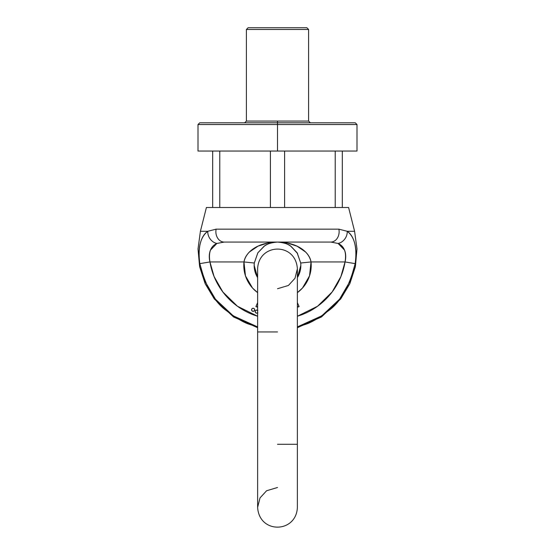 <?xml version="1.0" encoding="UTF-8"?>
<svg xmlns="http://www.w3.org/2000/svg" width="555" height="555" viewBox="0 0 555 555"><rect width="100%" height="100%" fill="white"/><g stroke="black" fill="none" stroke-linecap="round" stroke-linejoin="round"><path stroke-width="0.83" d="M306.88 27.75L248.12 27.75L306.88 27.75L308.608 29.477L246.392 29.477L308.608 29.477L306.88 27.75L248.12 27.75L246.392 29.477L246.392 121.08L277.5 121.08L277.5 122.808L355.276 122.808L199.724 122.808L277.5 122.808L277.5 124.542L197.996 124.542L277.5 124.542L277.5 151.043L197.996 151.043L357.004 151.043L277.5 151.043L277.5 124.542L357.004 124.542L277.5 124.542L277.5 121.08L308.608 121.08L308.608 29.477L246.392 29.477L308.608 29.477L308.608 121.08L310.342 122.808M335.22 207.501L342.317 207.501L342.317 151.043L342.317 207.501L335.22 207.501L335.22 151.043L335.22 207.501M270.403 207.501L284.597 207.501L284.597 151.043L284.597 207.501L270.403 207.501L270.403 151.043L270.403 207.501M212.683 207.501L219.78 207.501L219.78 151.043L219.78 207.501L212.683 207.501L212.683 151.043L212.683 207.501M200.251 243.492L200.244 243.52C198.752 249.472 198.614 256.174 199.814 263.632C198.614 256.153 198.759 249.438 200.251 243.478C201.77 237.658 204.289 233.593 207.806 231.275C198.01 231.275 198.01 231.275 207.806 231.275L216.124 229.159L338.876 229.159L347.194 231.275C356.99 231.275 356.99 231.275 347.194 231.275C350.718 233.6 353.244 237.679 354.756 243.52L354.749 243.478C353.23 237.658 350.711 233.593 347.194 231.275L354.589 231.275L348.596 207.501L206.404 207.501L348.596 207.501L354.589 231.275L356.983 248.945L355.38 266.705L349.858 283.661L340.687 298.958L321.449 316.967L297.376 327.693M354.756 243.52C356.248 249.472 356.386 256.174 355.186 263.632L355.249 263.236M355.186 263.632C357.254 247.676 354.596 236.888 347.194 231.275L338.876 229.159A10.372 8.311 -90 0 1 330.815 242.07L338.106 243.458A10.372 8.478 -55.9 0 0 347.194 231.275L338.876 229.159A10.372 8.311 90 0 1 330.815 242.07L338.106 243.458L344.544 250.104C345.925 253.649 346.098 257.596 345.05 261.946L340.923 276.522L332.14 291.986L317.564 306.242L297.376 316.239L301.081 315.004C308.691 312.208 315.587 308.192 321.775 302.954C327.956 297.709 333.049 291.569 337.051 284.514C341.054 277.465 343.718 269.945 345.05 261.946L355.186 263.632C349.421 286.533 340.493 302.253 328.414 310.786C318.743 318.244 310.814 322.864 304.612 324.647L297.376 326.909L321.817 315.809L339.563 299.18L350.233 280.899L355.186 263.632L345.05 261.946L311.029 261.946L309.537 275.863L302.524 287.976L297.376 292.631A33.702 33.702 0 0 0 311.029 261.946C310.509 258.533 308.726 255.245 305.687 252.074L297.022 246.163L287.435 243.055L277.5 242.07L224.185 242.07A10.372 8.311 -90 0 1 216.124 229.159L207.806 231.275C200.417 236.832 197.753 247.62 199.814 263.632L204.767 280.899L215.437 299.18L233.183 315.809L257.624 326.909L250.388 324.647C244.186 322.864 236.257 318.244 226.586 310.786C214.507 302.253 205.579 286.533 199.814 263.632L209.95 261.946C211.282 269.945 213.946 277.465 217.949 284.514C221.951 291.569 227.044 297.709 233.225 302.954C239.413 308.192 246.309 312.208 253.919 315.004L257.624 316.246L237.436 306.242L222.86 291.986L214.077 276.522L209.95 261.946C208.902 257.582 209.075 253.628 210.47 250.076L216.894 243.458L224.185 242.07L330.815 242.07L277.5 242.07L267.565 243.055L257.978 246.163L249.313 252.074C246.274 255.245 244.491 258.533 243.971 261.946L209.95 261.946L199.814 263.632C197.746 247.676 200.404 236.888 207.806 231.275A10.372 8.478 55.9 0 0 216.894 243.458A10.372 8.478 -124.1 0 1 207.806 231.275L216.124 229.159A10.372 8.311 90 0 0 224.185 242.07L216.894 243.458C210.657 246.212 208.34 252.372 209.95 261.946L243.971 261.946L254.287 263.008L257.902 252.74L263.896 246.441C266.435 244.096 270.972 242.639 277.5 242.07C284.028 242.639 288.565 244.096 291.104 246.441L297.098 252.74L300.713 263.008A23.331 23.331 0 0 1 300.831 265.401L297.376 277.625A23.331 23.331 0 0 0 300.713 263.008L311.029 261.946C308.178 248.196 291.195 241.883 277.5 242.07C270.972 242.639 266.435 244.096 263.896 246.441L257.902 252.74M257.624 327.693L233.551 316.967L214.313 298.958L205.142 283.661L199.62 266.705L198.017 248.945L200.41 231.275L207.806 231.275M257.624 292.631L252.476 287.976L245.463 275.863L243.971 261.946A33.702 33.702 0 0 0 257.624 292.617M257.381 306.249L257.624 306.894L257.353 306.235L256.986 307.061L255.897 306.575L257.624 302.662M257.624 277.625L254.169 265.401L254.287 263.008L257.804 252.886L264.34 246.129C268.079 243.499 272.463 242.147 277.5 242.07L277.5 242.07C263.805 241.883 246.822 248.196 243.971 261.946L254.287 263.008A23.331 23.331 0 0 0 257.624 277.625M297.598 253.552L291.104 246.441C288.565 244.096 284.028 242.639 277.5 242.07L277.5 242.07C282.537 242.147 286.921 243.499 290.66 246.129L297.196 252.886L300.713 263.008L311.029 261.946L345.05 261.946C346.667 252.407 344.357 246.247 338.106 243.458A10.372 8.478 124.1 0 0 347.194 231.275M277.5 331.945L257.624 331.945L277.5 331.945M277.5 444.291L297.376 444.291L277.5 444.291M244.658 122.808L246.392 121.08L308.608 121.08M297.64 306.166L298.028 307.047L299.11 306.575L297.376 302.662L299.11 306.575L298.028 307.047L297.64 306.166L297.376 306.929L297.612 306.18M257.353 306.235L256.986 307.061L255.897 306.575M344.53 250.076L339.195 244.006M210.463 250.09L210.463 250.097C209.075 253.649 208.902 257.596 209.95 261.946M251.575 309.794A1.554 1.554 0 0 1 253.129 308.24A1.554 1.554 0 0 1 254.683 309.794A1.554 1.554 0 0 0 253.129 308.24A1.554 1.554 0 0 0 251.575 309.794A1.554 1.554 0 0 0 253.129 311.348A1.554 1.554 0 0 0 254.683 309.794A1.554 1.554 0 0 1 253.129 311.348A1.554 1.554 0 0 1 251.575 309.794L252.032 310.89L253.129 311.348L254.232 310.89L254.683 309.794L254.232 308.691L253.129 308.24L252.032 308.691L251.575 309.794M257.624 312.881A1.554 1.554 0 0 1 255.196 311.598A1.554 1.554 0 0 1 257.624 310.307A1.554 1.554 0 0 0 255.265 311.14A1.554 1.554 0 0 0 256.75 313.152L257.853 312.694M257.853 310.495L256.75 310.044L255.647 310.495L255.196 311.598L255.647 312.694L256.75 313.152M338.876 229.159L216.124 229.159M357.004 151.043L357.004 124.542L355.276 122.808M197.996 151.043L197.996 124.542L199.724 122.808M200.41 231.275L206.404 207.501M257.624 331.945L257.624 268.856C258.602 243 295.794 242.008 297.376 268.856L297.376 507.374C296.398 533.23 259.206 534.222 257.624 507.374L257.624 331.945M277.507 288.732L288.399 285.478L294.989 278.305L297.376 268.856M277.5 487.498L266.601 490.752L260.011 497.932L257.624 507.374M264.34 246.129C268.079 243.499 272.463 242.147 277.5 242.07"/></g></svg>
